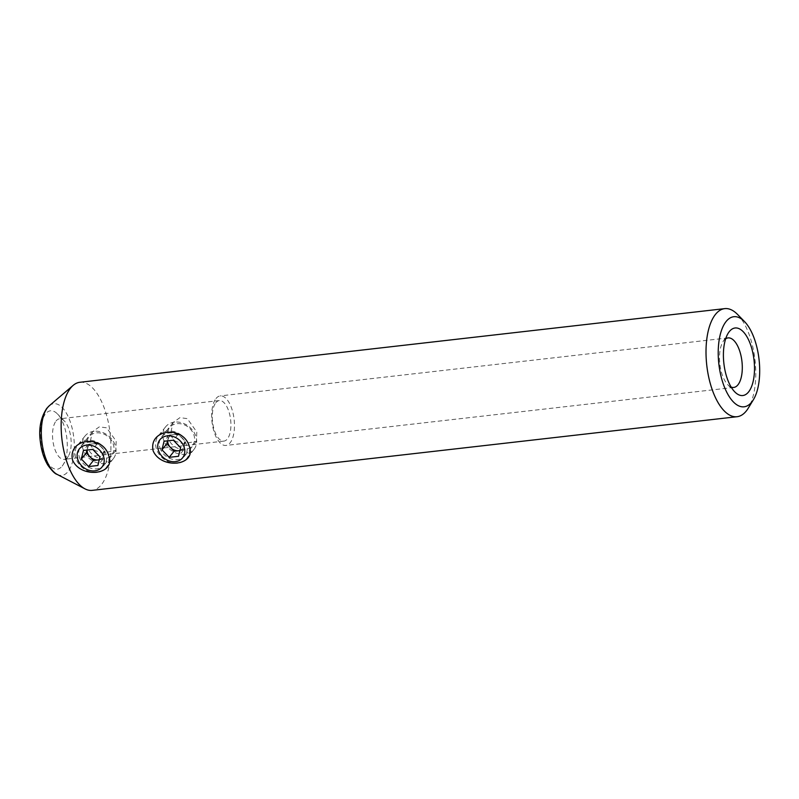 <?xml version="1.0" encoding="UTF-8"?>
<svg xmlns="http://www.w3.org/2000/svg" width="799" height="799" viewBox="0 0 799 799"><rect width="100%" height="100%" fill="white"/><g stroke="black" fill="none" stroke-linecap="round" stroke-linejoin="round"><path stroke-width="0.6" stroke-dasharray="4 3" d="M99.296 459.695A9.069 7.421 -141.3 0 0 103.82 455.1A9.069 7.421 -141.3 0 0 101.253 447.05A9.069 7.421 -141.3 0 0 92.984 443.825A9.069 7.421 -141.3 0 0 87.291 448.648A9.069 7.421 -141.3 0 0 87.101 450.037M97.108 472.449A18.127 14.831 38.7 0 1 78.502 463.47A18.127 14.831 38.7 0 1 77.813 445.013A18.127 14.831 38.7 0 1 86.831 440.249A18.127 14.831 38.7 0 1 105.448 449.228A18.127 14.831 38.7 0 1 106.127 467.675A18.127 14.831 38.7 0 1 97.108 472.449M104.549 458.646A14.502 11.865 38.7 0 1 87.54 447.24A14.502 11.865 38.7 0 1 96.329 432.888A14.502 11.865 38.7 0 1 113.338 444.294A14.502 11.865 38.7 0 1 104.549 458.646M94.002 431.3A18.127 14.831 -141.3 0 0 84.984 436.064A18.127 14.831 -141.3 0 0 85.663 454.521A18.127 14.831 -141.3 0 0 104.279 463.49A18.127 14.831 -141.3 0 0 113.288 458.726A18.127 14.831 -141.3 0 0 112.609 440.279A18.127 14.831 -141.3 0 0 94.002 431.3M99.276 459.785L102.781 459.385L104.859 450.806L97.638 443.295L88.329 444.354L86.941 450.057M104.859 450.806L99.975 456.908M102.781 459.385L97.887 465.487M88.329 444.354L83.446 450.456M97.638 443.295L92.754 449.398M62.182 466.087A29.393 13.114 83.5 0 0 63.241 464.569A29.393 13.114 83.5 0 0 66.886 438.511A29.393 13.114 83.5 0 0 57.458 413.942A29.393 13.114 83.5 0 0 45.523 413.902A29.393 13.114 83.5 0 0 43.296 453.193A29.393 13.114 83.5 0 0 62.182 466.087M56.07 420.973A20.394 9.099 -96.5 0 1 59.535 418.816A20.394 9.099 -96.5 0 1 64.349 421.003A20.394 9.099 -96.5 0 1 70.891 438.052A20.394 9.099 -96.5 0 1 68.364 456.139A20.394 9.099 -96.5 0 1 67.625 457.198A20.394 9.099 -96.5 0 1 64.16 459.355A20.394 9.099 -96.5 0 1 53.483 444.294A20.394 9.099 -96.5 0 1 56.07 420.973M725.652 338.826A24.929 11.126 83.5 0 0 723.834 340.544A24.929 11.126 83.5 0 0 722.935 341.832A24.929 11.126 83.5 0 0 719.839 363.935A24.929 11.126 83.5 0 0 727.839 384.778A24.929 11.126 83.5 0 0 731.165 387.096M159.93 447.849A14.961 12.235 -141.3 0 0 171.346 458.976A14.961 12.235 -141.3 0 0 184.909 455.68A14.961 12.235 -141.3 0 0 186.527 444.813A14.961 12.235 -141.3 0 0 175.121 433.687A14.961 12.235 -141.3 0 0 161.558 436.983A14.961 12.235 -141.3 0 0 159.93 447.849M170.187 435.026L175.251 441.248L183.331 443.844L196.474 441.228L196.794 431.989L187.306 418.626L179.925 417.647L173.113 422.531L170.187 435.026M79.321 457.048A14.961 12.235 -141.3 0 0 90.736 468.174A14.961 12.235 -141.3 0 0 104.299 464.878A14.961 12.235 -141.3 0 0 105.927 454.012A14.961 12.235 -141.3 0 0 94.512 442.886A14.961 12.235 -141.3 0 0 80.949 446.182A14.961 12.235 -141.3 0 0 79.321 457.048M89.588 444.234L94.642 450.456L102.721 453.053L115.865 450.436L116.185 441.198L106.696 427.825L99.316 426.856L92.504 431.74L89.588 444.234M216 398.541A24.929 11.126 -96.5 0 1 220.234 395.904A24.929 11.126 -96.5 0 1 233.288 414.311A24.929 11.126 -96.5 0 1 230.132 442.806A24.929 11.126 -96.5 0 1 225.897 445.442A24.929 11.126 -96.5 0 1 212.834 427.036A24.929 11.126 -96.5 0 1 216 398.541M215.82 402.736A20.394 9.099 -96.5 0 1 219.286 400.579A20.394 9.099 -96.5 0 1 229.962 415.63A20.394 9.099 -96.5 0 1 227.375 438.951A20.394 9.099 -96.5 0 1 223.91 441.108A20.394 9.099 -96.5 0 1 213.233 426.047A20.394 9.099 -96.5 0 1 215.82 402.736M79.86 382.282A54.392 24.27 -96.5 0 1 108.344 422.441A54.392 24.27 -96.5 0 1 101.443 484.613A54.392 24.27 -96.5 0 1 92.205 490.366M737.567 314.456A54.392 24.27 -96.5 0 1 755.005 359.92A54.392 24.27 -96.5 0 1 748.264 408.149M179.905 450.486A9.069 7.421 -141.3 0 0 184.429 445.892A9.069 7.421 -141.3 0 0 181.862 437.842A9.069 7.421 -141.3 0 0 173.593 434.616A9.069 7.421 -141.3 0 0 167.9 439.44A9.069 7.421 -141.3 0 0 167.71 440.838M177.718 463.24A18.127 14.831 38.7 0 1 159.101 454.261A18.127 14.831 38.7 0 1 158.422 435.805A18.127 14.831 38.7 0 1 167.44 431.041A18.127 14.831 38.7 0 1 186.047 440.019A18.127 14.831 38.7 0 1 186.736 458.476A18.127 14.831 38.7 0 1 177.718 463.24M185.158 449.438A14.502 11.865 38.7 0 1 168.15 438.032A14.502 11.865 38.7 0 1 176.939 423.68A14.502 11.865 38.7 0 1 193.947 435.085A14.502 11.865 38.7 0 1 185.158 449.438M174.611 422.092A18.127 14.831 -141.3 0 0 165.593 426.856A18.127 14.831 -141.3 0 0 166.272 445.313A18.127 14.831 -141.3 0 0 184.879 454.291A18.127 14.831 -141.3 0 0 193.897 449.517A18.127 14.831 -141.3 0 0 193.218 431.07A18.127 14.831 -141.3 0 0 174.611 422.092M179.885 450.586L183.38 450.187L185.468 441.607L178.247 434.087L168.939 435.145L167.55 440.848M185.468 441.607L180.584 447.71M183.38 450.187L178.497 456.289M168.939 435.145L164.055 441.248M178.247 434.087L173.363 440.189M57.138 474.396A36.075 16.1 83.5 0 0 68.045 471.57A36.075 16.1 83.5 0 0 71.391 425.388A36.075 16.1 83.5 0 0 49.298 405.742M84.984 436.064L77.813 445.013M113.288 458.726L106.127 467.675M64.349 421.003L57.458 413.942M68.364 456.139L63.241 464.569M196.474 441.228L184.909 455.68M115.865 450.436L104.299 464.878M728.069 337.907L220.234 395.904M219.286 400.579L59.535 418.816M223.91 441.108L64.16 459.355M733.722 387.445L225.897 445.442M92.514 431.74L80.949 446.182M173.113 422.531L161.558 436.983M727.839 384.778L734.78 391.89M722.935 341.832L728.099 333.333M165.593 426.856L158.422 435.805M193.897 449.517L186.736 458.476"/><path stroke-width="1.2" d="M87.101 450.037A9.069 7.421 -141.3 0 0 89.858 456.688A9.069 7.421 -141.3 0 0 98.127 459.924A9.069 7.421 -141.3 0 0 99.296 459.695M86.562 445.093A14.502 11.865 -141.3 0 0 77.773 459.445A14.502 11.865 -141.3 0 0 94.781 470.851A14.502 11.865 -141.3 0 0 103.56 456.499A14.502 11.865 -141.3 0 0 86.562 445.093M86.941 450.057L86.242 452.933L93.473 460.454L99.276 459.785M99.975 456.908L92.754 449.398L83.446 450.456L81.358 459.035L88.579 466.556L97.887 465.487L99.975 456.908M93.473 460.454L88.579 466.556M86.242 452.933L81.358 459.035M729.327 331.575A33.997 15.171 -96.5 0 1 751.17 346.496A33.997 15.171 -96.5 0 1 748.583 391.939A33.997 15.171 -96.5 0 1 734.78 391.89A33.997 15.171 -96.5 0 1 723.884 363.475A33.997 15.171 -96.5 0 1 728.099 333.333A33.997 15.171 -96.5 0 1 729.327 331.575M731.165 387.096A24.929 11.126 83.5 0 0 733.722 387.445A24.929 11.126 83.5 0 0 737.956 384.808A24.929 11.126 83.5 0 0 741.122 356.314A24.929 11.126 83.5 0 0 728.069 337.907A24.929 11.126 83.5 0 0 725.652 338.826M726.111 321.508A45.333 20.225 83.5 0 0 722.666 382.102A45.333 20.225 83.5 0 0 751.799 401.997A45.333 20.225 83.5 0 0 753.437 399.65A45.333 20.225 83.5 0 0 759.05 359.46A45.333 20.225 83.5 0 0 744.518 321.578A45.333 20.225 83.5 0 0 726.111 321.508M753.437 399.65L748.264 408.149A54.392 24.27 -96.5 0 1 746.306 410.966A54.392 24.27 -96.5 0 1 737.068 416.718A54.392 24.27 -96.5 0 1 708.583 376.559A54.392 24.27 -96.5 0 1 715.485 314.387A54.392 24.27 -96.5 0 1 724.723 308.634A54.392 24.27 -96.5 0 1 737.567 314.456L744.518 321.578M189.413 446.701C196.554 465.807 161.238 469.712 153.138 450.836C148.274 428.893 183.6 424.908 189.413 446.701M108.804 455.899C115.955 475.006 80.639 478.921 72.529 460.044C67.665 438.102 102.991 434.107 108.804 455.899M737.068 416.718L92.205 490.366A54.392 24.27 -96.5 0 1 85.004 488.868A54.392 24.27 -96.5 0 1 62.352 442.456A54.392 24.27 -96.5 0 1 70.622 388.034A54.392 24.27 -96.5 0 1 73.178 385.358A54.392 24.27 -96.5 0 1 79.86 382.282L724.723 308.634M167.71 440.838A9.069 7.421 -141.3 0 0 170.467 447.49A9.069 7.421 -141.3 0 0 178.726 450.716A9.069 7.421 -141.3 0 0 179.905 450.486M167.171 435.894A14.502 11.865 -141.3 0 0 158.382 450.246A14.502 11.865 -141.3 0 0 175.39 461.642A14.502 11.865 -141.3 0 0 184.169 447.3A14.502 11.865 -141.3 0 0 167.171 435.894M167.55 440.848L166.851 443.725L174.072 451.245L179.885 450.586M180.584 447.71L173.363 440.189L164.055 441.248L161.967 449.827L169.188 457.348L178.497 456.289L180.584 447.71M174.072 451.245L169.188 457.348M166.851 443.725L161.967 449.827M47.6 407.52A36.075 16.1 83.5 0 0 42.117 443.615A36.075 16.1 83.5 0 0 57.138 474.396C55.031 473.887 51.925 470.801 47.82 465.138C43.925 458.606 41.438 450.816 40.359 441.767C38.542 428.823 40.679 417.687 46.771 408.359L49.298 405.742A36.075 16.1 83.5 0 0 47.6 407.52M57.138 474.396L85.004 488.868M49.298 405.742L73.178 385.358"/></g></svg>

